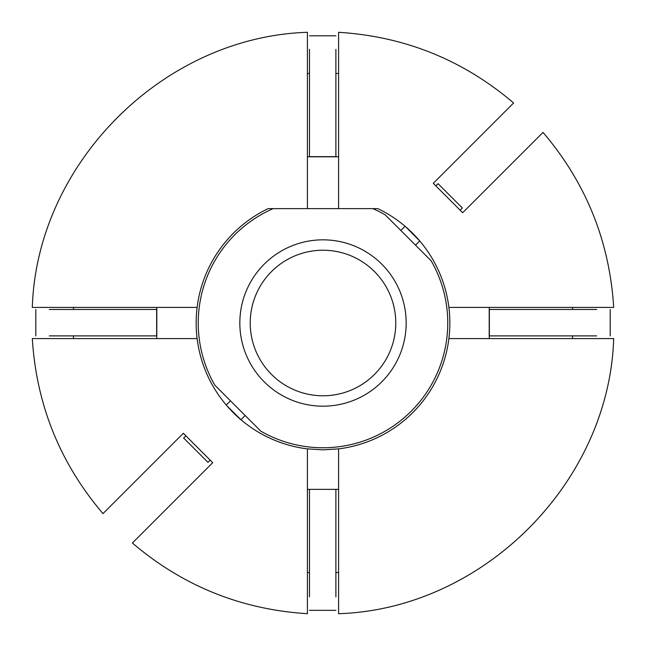 <?xml version="1.0" encoding="UTF-8"?>
<svg xmlns="http://www.w3.org/2000/svg" width="646" height="646" viewBox="0 0 646 646"><rect width="100%" height="100%" fill="white"/><g stroke="black" fill="none" stroke-linecap="round" stroke-linejoin="round"><path stroke-width="0.97" d="M489.353 338.593L489.2 335.896L596.67 335.896C614.104 335.896 614.104 335.896 596.67 335.896M489.353 307.407L489.2 309.482L596.67 309.482C614.104 309.482 614.104 309.482 596.67 309.482M183.666 438.036L185.87 435.832L183.666 438.036L207.964 462.334L210.168 460.13M226.261 405.042L230.469 400.827M245.173 415.531L240.958 419.738L226.924 405.817M338.593 156.647L335.896 156.8L335.896 49.33C335.896 31.896 335.896 31.896 335.896 49.33M307.407 156.647L309.482 156.8L309.482 49.33C309.482 31.896 309.482 31.896 309.482 49.33M307.407 208.634L307.407 32.3C163.18 36.895 36.895 163.188 32.3 307.407L197.119 307.407A126.842 126.842 0 0 0 197.119 338.593L32.3 338.593C36.442 404.776 59.997 463.117 102.972 513.618L183.319 433.28L212.72 462.681L132.382 543.028C182.883 586.003 241.224 609.558 307.407 613.7L307.407 448.881L323 449.842L338.593 448.881A126.842 126.842 0 0 0 377.862 208.634L372.863 208.634L377.862 208.634M73.466 307.407L73.466 309.482M73.466 335.896L73.466 338.593M156.647 307.407L156.8 309.482L49.33 309.482C31.896 309.482 31.896 309.482 49.33 309.482M49.33 335.896C31.896 335.896 31.896 335.896 49.33 335.896L156.8 335.896L156.647 338.593M268.138 208.634L372.863 208.634A124.767 124.767 0 0 1 385.194 214.843L431.157 260.806A124.767 124.767 0 0 1 260.806 431.157L214.843 385.194A124.767 124.767 0 0 1 273.137 208.634L268.138 208.634A126.842 126.842 0 0 0 197.119 307.407M307.407 73.466L309.482 73.466M335.896 73.466L338.593 73.466M415.531 245.173L419.738 240.958L405.817 226.924M448.881 307.407L613.7 307.407C609.558 241.224 586.003 182.883 543.028 132.382L462.681 212.72L433.28 183.319L513.618 102.972C463.117 59.997 404.776 36.442 338.593 32.3L338.593 208.634M572.534 307.407L572.534 309.482M572.534 335.896L572.534 338.593M338.593 448.881L338.593 613.7C482.82 609.105 609.105 482.812 613.7 338.593L448.881 338.593M307.407 572.534L309.482 572.534M335.896 572.534L338.593 572.534M307.407 489.353L338.593 489.353M197.119 338.593A126.842 126.842 0 0 0 307.407 448.881M335.896 596.823C335.896 614.257 335.896 614.257 335.896 596.823L335.896 489.353L309.482 489.353L309.482 596.823C309.482 614.257 309.482 614.257 309.482 596.823M323 406.181A83.181 83.181 0 0 1 250.971 281.414A83.181 83.181 0 0 1 395.029 281.414A83.181 83.181 0 0 1 323 406.181M323 395.78A72.78 72.78 0 0 0 386.025 286.614A72.78 72.78 0 0 0 259.975 286.614A72.78 72.78 0 0 0 323 395.78M462.334 207.964L460.13 210.168L462.334 207.964L438.036 183.666L435.832 185.87M400.827 230.469L405.042 226.261M489.353 309.482L489.353 335.896M309.482 156.647L335.896 156.647M156.647 335.896L156.647 309.482M489.2 335.896L489.2 309.482M610.187 335.896L610.187 309.482M335.896 156.8L309.482 156.8M335.896 35.813L309.482 35.813M156.8 309.482L156.8 335.896M35.813 309.482L35.813 335.896M309.482 489.353L335.896 489.353M309.482 610.341L335.896 610.341"/></g></svg>
